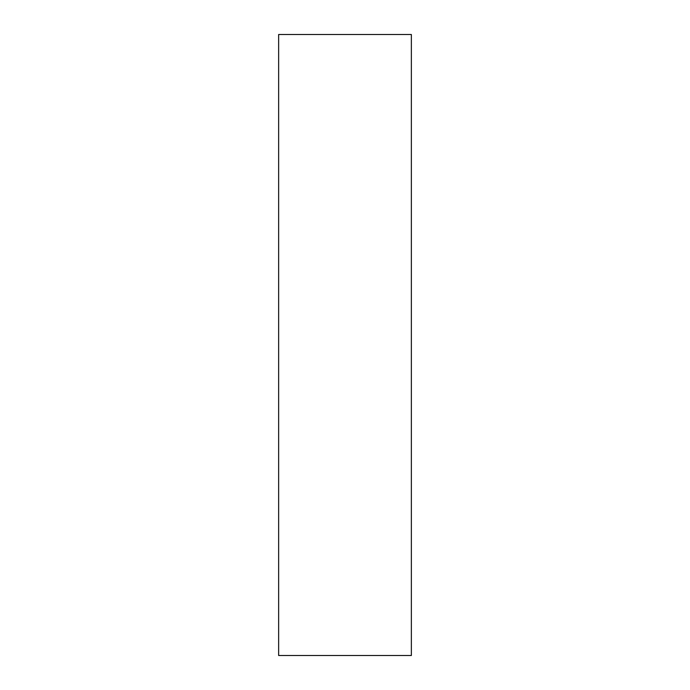 <?xml version="1.0" encoding="UTF-8"?>
<svg xmlns="http://www.w3.org/2000/svg" width="690" height="690" viewBox="0 0 690 690"><rect width="100%" height="100%" fill="white"/><g stroke="black" fill="none" stroke-linecap="round" stroke-linejoin="round"><path stroke-width="1.03" d="M411.361 34.5L278.639 34.5L278.639 655.5L411.361 655.5L411.361 34.5"/></g></svg>

